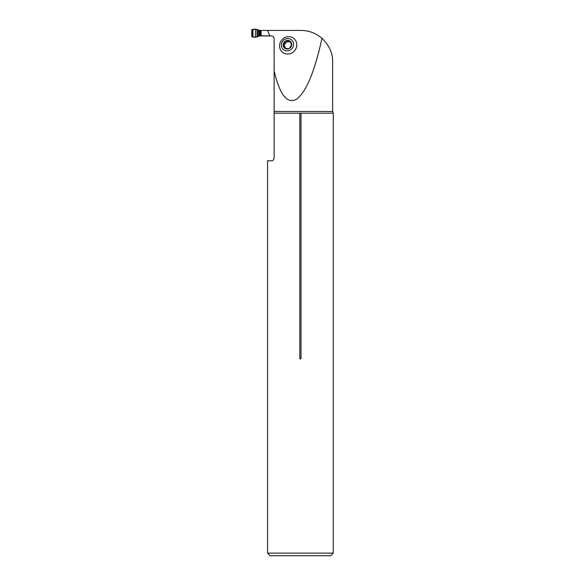 <?xml version="1.0" encoding="UTF-8"?>
<svg xmlns="http://www.w3.org/2000/svg" width="585" height="585" viewBox="0 0 585 585"><rect width="100%" height="100%" fill="white"/><g stroke="black" fill="none" stroke-linecap="round" stroke-linejoin="round"><path stroke-width="0.88" d="M279.579 45.359A8.936 8.358 131.5 0 1 288.741 36.672A8.936 8.358 131.5 0 1 296.778 45.359A8.936 8.358 131.5 0 1 287.615 54.047A8.936 8.358 131.5 0 1 279.579 45.359M321.969 38.354L321.904 38.595C314.657 71.582 306.291 91.735 296.807 99.07C287.367 104.518 279.805 95.121 274.116 70.873L274.116 38.595C273.963 37.001 273.085 36.124 271.484 35.963L269.941 35.963L267.484 30.435L301.056 30.435C308.99 30.537 315.958 33.177 321.969 38.354L319 36.029M271.564 35.963A2.632 2.632 0 0 0 271.484 35.963L272.398 36.124M272.42 36.131L273.202 36.599M273.217 36.606L273.78 37.308M273.795 37.323L274.116 38.595M322.247 38.595C329.384 45.579 332.85 53.389 332.646 62.025C332.85 53.389 329.384 45.579 322.247 38.595L321.904 38.595M274.116 113.183L299.827 113.183L299.827 358.312C300.222 359.292 300.617 359.292 301.019 358.312L301.019 113.183L333.282 113.183L333.282 553.117L267.564 553.117L267.564 160.78L271.484 160.78C272.676 161.007 273.553 160.129 274.116 158.147L274.116 70.873M267.484 30.435L261.122 30.435L261.122 35.963L269.941 35.963M272.756 160.458L273.407 159.946M299.827 113.183L301.019 113.183M333.282 553.117L330.649 555.75L270.197 555.75L267.564 553.117M288.332 48.628L289.348 48.445L291.71 44.723A4.417 4.132 131.5 0 1 285.1 48.445A4.417 4.132 131.5 0 1 285.582 41.008A4.417 4.132 131.5 0 1 291.71 44.723L290.891 43.67L291.703 44.336M287.067 50.873A6.318 5.916 -48.5 0 0 292.931 41.652A6.318 5.916 -48.5 0 0 282.394 41.652A6.318 5.916 -48.5 0 0 287.067 50.873M288.537 48.694L284.844 48.255M285.1 48.445L283.491 45.688M283.805 45.776L283.22 44.723L285.582 41.008L286.796 41.089L287.549 41.813L290.379 41.557M284.683 47.502L285.348 48.021L284.88 46.529L283.864 45.791M286.825 41.14L290.094 41.199M289.831 41.008L291.681 44.211M288.763 41.089L289.399 41.659M283.937 43.802L284.632 44.365L287.096 41.411M285.034 42.076L285.677 42.646M283.952 45.805L284.581 44.365M285.275 48.533L285.319 48.065M261.122 30.435L259.703 30.435A2.121 2.106 180 0 1 259.645 30.435L257.444 29.55L257.444 36.848L259.645 35.963A2.121 2.106 0 0 1 259.703 35.963L261.122 35.963M257.444 29.55L252.508 29.25L251.718 30.04L251.718 36.358L252.508 37.147L257.444 36.848M251.718 36.358L251.718 30.04C253.115 29.17 254.87 28.965 256.983 29.433L256.983 36.965C254.863 37.433 253.108 37.228 251.718 36.358M274.116 111.472L332.646 111.472L332.646 62.025M299.827 358.312L301.019 358.312M261.122 35.831L269.89 35.831M288.741 41.14L289.37 41.703M283.996 43.809L284.632 44.365M285.063 42.135L285.692 42.69M284.712 47.465L285.348 48.021M260.778 30.435L260.778 35.963M260.062 30.435L260.062 35.963M261.056 30.435L261.056 35.963M252.508 29.25L252.508 37.147M252.969 29.257L252.969 37.14M255.352 29.367L255.352 37.03M256.983 29.433L256.983 36.965M258.577 30.149L258.577 36.248M259.045 30.34L259.045 36.058M259.214 30.383L259.214 36.014M259.462 30.42L259.462 35.977M259.645 30.435L259.645 35.963M333.282 113.183L332.646 111.472"/></g></svg>
